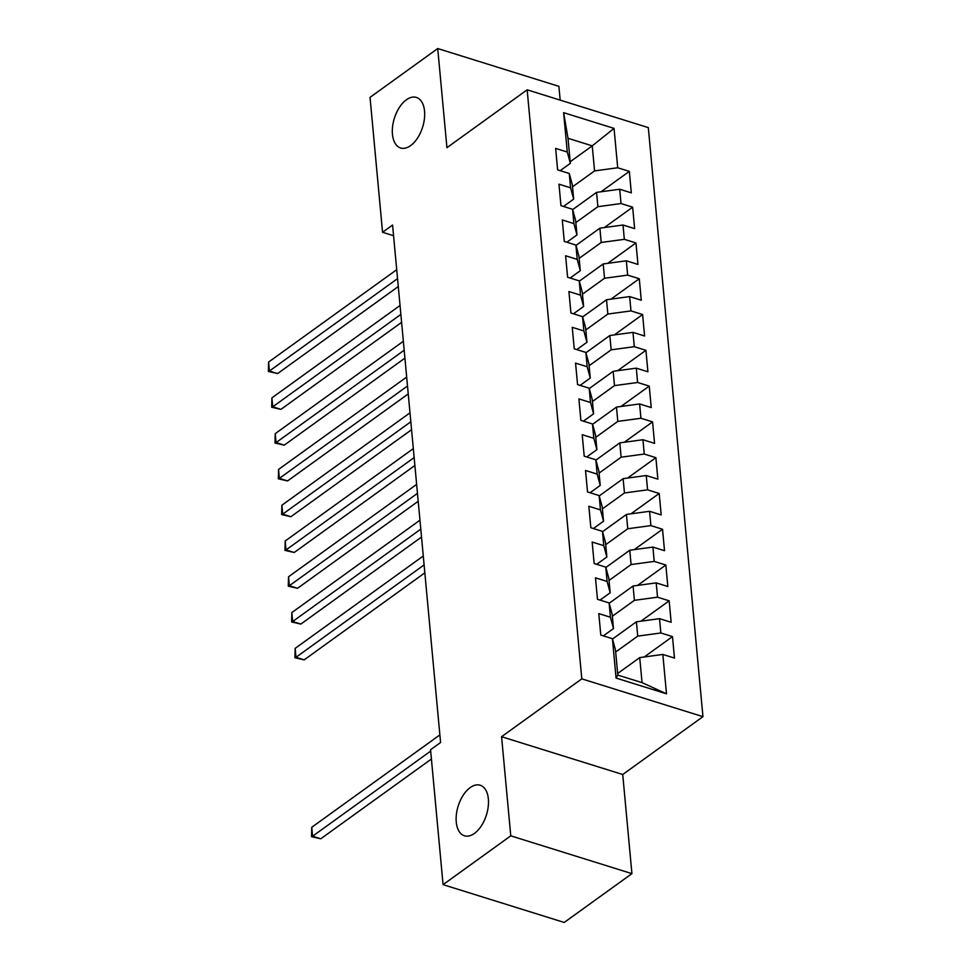 <?xml version="1.0" encoding="UTF-8"?>
<svg xmlns="http://www.w3.org/2000/svg" width="971" height="971" viewBox="0 0 971 971"><rect width="100%" height="100%" fill="white"/><g stroke="black" fill="none" stroke-linecap="round" stroke-linejoin="round"><path stroke-width="1.46" d="M410.624 145.601A26.484 14.808 107.3 0 1 400.61 147.98A26.484 14.808 107.3 0 1 392.6 126.473A26.484 14.808 107.3 0 1 406.376 99.795A26.484 14.808 107.3 0 1 416.389 97.428A26.484 14.808 107.3 0 1 424.4 118.923A26.484 14.808 107.3 0 1 410.624 145.601M474.431 833.409A26.484 14.808 107.3 0 1 464.417 835.776A26.484 14.808 107.3 0 1 456.406 814.281A26.484 14.808 107.3 0 1 470.182 787.602A26.484 14.808 107.3 0 1 480.196 785.223A26.484 14.808 107.3 0 1 488.207 806.731A26.484 14.808 107.3 0 1 474.431 833.409M560.17 100.122L558.883 86.346L437.727 48.55L370.036 97.367L382.55 232.275L393.571 235.71M702.955 716.659L648.312 127.614L527.156 89.818L581.799 678.85L702.955 716.659L622.727 774.506L501.57 736.71L510.77 835.837L631.927 873.633L622.727 774.506M631.927 873.633L564.224 922.45L443.067 884.654L510.77 835.837M666.494 693.816L616.075 678.074L612.422 638.712L615.493 650.036L617.811 675.088L642.049 682.637L666.494 693.816L662.841 654.442L674.469 658.071L672.478 636.6L660.85 632.971L659.527 618.661L671.155 622.29L669.165 600.818L657.537 597.189L656.202 582.879L667.83 586.496L665.839 565.025L654.211 561.408L652.888 547.086L664.516 550.715L662.525 529.244L650.898 525.614L649.563 511.304L661.19 514.933L659.2 493.462L647.572 489.833L646.249 475.523L657.877 479.14L655.886 457.669L644.259 454.052L642.923 439.729L654.551 443.359L652.561 421.887L640.933 418.258L639.61 403.948L651.238 407.577L649.247 386.106L637.619 382.477L636.284 368.155L647.912 371.784L645.921 350.313L634.294 346.683L632.971 332.373L644.598 336.002L642.596 314.531L630.98 310.902L629.645 296.592L641.273 300.221L639.282 278.738L627.654 275.121L626.331 260.798L637.959 264.428L635.956 242.956L624.341 239.327L623.006 225.017L634.633 228.646L632.643 207.175L621.015 203.546L619.692 189.236L631.32 192.853L629.317 171.381L601.061 191.76M570.195 161.756L592.249 145.856L614.048 128.39L563.617 112.66L567.27 152.022L555.643 148.405L557.633 169.876L569.261 173.493L570.596 187.816L558.968 184.187L560.959 205.658L572.587 209.287L573.91 223.597L562.282 219.968L564.285 241.439L575.9 245.068L577.235 259.391L565.608 255.761L567.598 277.233L579.226 280.862L580.549 295.172L568.921 291.543L570.924 313.014L582.539 316.643L583.874 330.953L572.247 327.324L574.237 348.807L585.865 352.424L587.188 366.747L575.56 363.118L577.563 384.589L589.179 388.218L590.514 402.528L578.886 398.899L580.876 420.37L592.504 423.999L593.827 438.309L582.199 434.692L584.202 456.164L595.818 459.781L597.153 474.103L585.525 470.474L587.516 491.945L599.143 495.574L600.466 509.884L588.851 506.255L590.841 527.726L602.457 531.355L603.792 545.666L592.164 542.049L594.155 563.52L605.783 567.137L607.106 581.459L595.49 577.83L597.481 599.301L609.096 602.93L610.431 617.24L598.804 613.611L600.794 635.083L612.422 638.712M614.048 128.39L617.702 167.765L629.317 171.381M443.067 884.654L430.554 749.746L440.579 742.512L392.575 225.041L382.55 232.275M572.672 209.602L596.558 192.379L597.893 206.689L575.839 222.59M619.692 189.236L596.558 192.379M621.015 203.546L597.893 206.689M563.617 112.66L568.011 138.295L570.341 163.346L560.182 170.665M567.27 152.022L570.341 163.346M575.985 245.396L599.884 228.161L601.207 242.483L579.153 258.383M623.006 225.017L599.884 228.161M624.341 239.327L601.207 242.483M569.261 173.493L572.332 184.818L573.655 199.128L563.508 206.459M570.596 187.816L573.655 199.128M579.311 281.177L603.197 263.954L604.532 278.264L582.479 294.164M626.331 260.798L603.197 263.954M627.654 275.121L604.532 278.264M572.587 209.287L575.657 220.599L576.98 234.921L566.821 242.24M573.91 223.597L576.98 234.921M582.624 316.959L606.523 299.736L607.846 314.046L585.792 329.958M629.645 296.592L606.523 299.736M630.98 310.902L607.846 314.046M575.9 245.068L578.971 256.393L580.294 270.703L570.147 278.022M577.235 259.391L580.294 270.703M585.95 352.752L609.837 335.517L611.172 349.839L589.118 365.739M632.971 332.373L609.837 335.517M634.294 346.683L611.172 349.839M579.226 280.862L582.297 292.174L583.62 306.484L573.46 313.815M580.549 295.172L583.62 306.484M589.263 388.534L613.162 371.31L614.485 385.621L592.431 401.521M636.284 368.155L613.162 371.31M637.619 382.477L614.485 385.621M582.539 316.643L585.61 327.955L586.945 342.278L576.786 349.596M583.874 330.953L586.945 342.278M592.589 424.315L616.476 407.092L617.811 421.402L595.757 437.314M639.61 403.948L616.476 407.092M640.933 418.258L617.811 421.402M585.865 352.424L588.936 363.749L590.259 378.059L580.1 385.378M587.188 366.747L590.259 378.059M595.903 460.108L619.801 442.873L621.124 457.195L599.071 473.095M642.923 439.729L619.801 442.873M644.259 454.052L621.124 457.195M589.179 388.218L592.249 399.53L593.584 413.84L583.425 421.171M590.514 402.528L593.584 413.84M599.228 495.89L623.127 478.667L624.45 492.977L602.396 508.877M646.249 475.523L623.127 478.667M647.572 489.833L624.45 492.977M592.504 423.999L595.575 435.324L596.898 449.634L586.751 456.953M593.827 438.309L596.898 449.634M602.554 531.683L626.441 514.448L627.764 528.758L605.71 544.67M649.563 511.304L626.441 514.448M650.898 525.614L627.764 528.758M595.818 459.781L598.889 471.105L600.224 485.415L590.065 492.734M597.153 474.103L600.224 485.415M605.868 567.465L629.766 550.229L631.089 564.552L609.035 580.452M652.888 547.086L629.766 550.229M654.211 561.408L631.089 564.552M599.143 495.574L602.214 506.886L603.537 521.209L593.39 528.527M600.466 509.884L603.537 521.209M609.193 603.246L633.08 586.023L634.403 600.333L612.349 616.233M656.202 582.879L633.08 586.023M657.537 597.189L634.403 600.333M602.457 531.355L605.528 542.68L606.863 556.99L596.704 564.309M603.792 545.666L606.863 556.99M612.507 639.039L636.406 621.804L637.729 636.126L615.675 652.027M659.527 618.661L636.406 621.804M660.85 632.971L637.729 636.126M605.783 567.137L608.853 578.461L610.176 592.771L600.029 600.102M607.106 581.459L610.176 592.771M617.665 673.498L639.719 657.598L642.049 682.637M662.841 654.442L639.719 657.598M609.096 602.93L612.167 614.242L613.502 628.565L603.343 635.884M610.431 617.24L613.502 628.565M501.57 736.71L581.799 678.85M437.727 48.55L446.927 147.677L527.156 89.818M572.514 186.808L594.568 170.908L592.249 145.856L568.011 138.295M616.075 678.074L617.811 675.088M617.702 167.765L594.568 170.908M672.478 636.6L644.222 656.979M669.165 600.818L640.896 621.197M665.839 565.025L637.583 585.404M662.525 529.244L634.257 549.622M659.2 493.462L630.944 513.841M655.886 457.669L627.618 478.048M652.561 421.887L624.304 442.266M649.247 386.106L620.979 406.485M645.921 350.313L617.665 370.691M642.596 314.531L614.34 334.91M639.282 278.738L611.026 299.117M635.956 242.956L607.7 263.335M632.643 207.175L604.387 227.554M430.675 751.081L312.577 836.237L311.752 827.292L439.875 734.901M431.415 759.006L320.77 838.786L312.577 836.237L311.533 836.674L311.752 827.292M320.77 838.786L311.533 836.674M424.109 564.916L295.985 657.306L295.16 648.361L423.283 555.97M424.849 572.841L304.166 659.867L295.985 657.306L294.929 657.743L295.16 648.361M304.166 659.867L294.929 657.743M420.795 529.134L292.659 621.525L291.834 612.58L419.958 520.189M421.523 537.06L300.852 624.074L292.659 621.525L291.616 621.95L291.834 612.58M300.852 624.074L291.616 621.95M417.469 493.341L289.346 585.731L288.521 576.786L416.644 484.395M418.21 501.267L297.527 588.292L289.346 585.731L288.29 586.168L288.521 576.786M297.527 588.292L288.29 586.168M414.156 457.559L286.02 549.95L285.195 541.005L413.318 448.614M414.884 465.485L294.213 552.499L286.02 549.95L284.976 550.387L285.195 541.005M294.213 552.499L284.976 550.387M410.83 421.778L282.707 514.169L281.881 505.223L410.005 412.821M411.57 429.704L290.887 516.718L282.707 514.169L281.651 514.594L281.881 505.223M290.887 516.718L281.651 514.594M407.517 385.985L279.381 478.375L278.556 469.43L406.679 377.039M408.245 393.91L287.574 480.936L279.381 478.375L278.337 478.812L278.556 469.43M287.574 480.936L278.337 478.812M404.191 350.203L276.067 442.594L275.23 433.649L403.366 341.258M404.931 358.129L284.248 445.143L276.067 442.594L275.011 443.031L275.23 433.649M284.248 445.143L275.011 443.031M400.877 314.41L272.742 406.813L271.916 397.855L400.04 305.464M401.606 322.348L280.935 409.361L272.742 406.813L271.698 407.237L271.916 397.855M280.935 409.361L271.698 407.237M397.552 278.628L269.428 371.019L268.591 362.074L396.726 269.683M398.292 286.554L277.609 373.58L269.428 371.019L268.372 371.456L268.591 362.074M277.609 373.58L268.372 371.456"/></g></svg>
